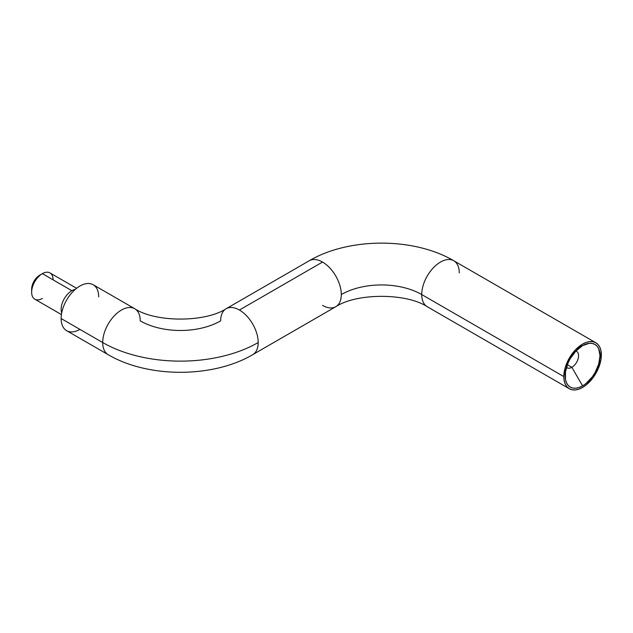 <?xml version="1.0" encoding="UTF-8"?>
<svg xmlns="http://www.w3.org/2000/svg" width="633" height="633" viewBox="0 0 633 633"><rect width="100%" height="100%" fill="white"/><g stroke="black" fill="none" stroke-linecap="round" stroke-linejoin="round"><path stroke-width="0.95" d="M134.837 308.785A26.539 15.327 120 0 0 114.351 315.756A26.539 15.327 120 0 0 102.696 342.54A109.952 63.482 0 0 0 258.193 342.54A26.539 15.327 -120 0 0 239.424 310.035A26.539 15.327 -120 0 0 226.044 308.785M427.117 306.641A26.539 15.327 -60 0 1 421.728 294.559A56.875 32.837 0 0 0 341.298 294.559A26.539 15.327 60 0 1 335.909 306.641A26.539 15.327 60 0 1 322.529 305.391M42.371 298.428A15.168 8.759 -60 0 1 31.65 292.232A15.168 8.759 -60 0 1 42.371 273.662L71.861 290.689A15.168 8.759 120 0 0 61.71 312.916A15.168 8.759 -60 0 1 71.861 290.689L42.371 273.662A15.168 8.759 120 0 0 32.465 287.026A15.168 8.759 120 0 0 34.791 299.18L61.433 314.561M76.601 288.292L49.96 272.91A15.168 8.759 120 0 0 42.371 273.662L39.689 275.205A11.378 6.567 120 0 0 31.65 289.139L32.259 285.23L35.226 279.351L38.122 276.297L42.371 273.662A15.168 8.759 -60 0 1 53.101 279.849M571.86 367.306L567.374 364.719L571.86 367.306A9.479 5.475 120 0 0 578.222 358.341A9.479 5.475 120 0 0 575.88 351.054A9.479 5.475 -60 0 1 576.6 351.355A9.479 5.475 -60 0 1 578.056 358.951A9.479 5.475 -60 0 1 571.86 367.306L582.582 385.877L571.86 367.306A9.479 5.475 -60 0 1 567.121 367.773A9.479 5.475 -60 0 1 566.495 367.306A9.479 5.475 120 0 0 571.86 367.306M582.582 345.634A24.647 14.227 -60 0 1 600.013 355.699A24.647 14.227 -60 0 1 582.582 385.877L579.187 387.451L575.911 388.195L572.905 388.076L570.262 387.095L568.094 385.299L566.488 382.751L565.491 379.547L565.491 371.698L568.094 362.946L570.262 358.642L575.911 351.014L582.582 345.634L589.252 343.315L592.266 343.434L594.909 344.415L597.069 346.211L598.683 348.759L600.013 355.699L598.683 364.165L594.909 372.869L592.266 376.896L585.984 383.527L582.582 385.877A24.647 14.227 -60 0 1 565.158 375.82A24.647 14.227 -60 0 1 582.582 345.634L582.582 345.634M309.157 260.804A26.539 15.327 60 0 1 322.529 262.054A26.539 15.327 -120 0 0 309.26 260.741L226.155 308.722C205.274 322.521 155.615 322.521 134.734 308.722L93.178 284.731A26.539 15.327 120 0 0 72.724 291.837A26.539 15.327 120 0 0 61.14 318.549L102.696 342.54A26.539 15.327 -60 0 1 114.28 315.827A26.539 15.327 -60 0 1 134.734 308.722A26.539 15.327 -60 0 1 140.225 320.868A56.875 32.837 0 0 0 220.656 320.868A26.539 15.327 60 0 1 226.155 308.722A26.539 15.327 60 0 1 239.424 310.035A26.539 15.327 60 0 1 258.193 342.54A26.539 15.327 60 0 1 252.694 354.686L335.799 306.704A26.539 15.327 -120 0 0 341.298 294.559A26.539 15.327 -120 0 0 322.529 262.054L239.424 310.035L322.529 262.054A26.539 15.327 60 0 1 341.298 294.559A56.875 32.837 180 0 1 421.728 294.559L563.813 376.588A26.539 15.327 -60 0 1 575.405 349.883A26.539 15.327 -60 0 1 595.851 342.769A26.539 15.327 -60 0 1 601.35 354.923A26.539 15.327 -60 0 1 589.766 381.628A26.539 15.327 -60 0 1 569.312 388.741A26.539 15.327 -60 0 1 563.813 376.588L421.728 294.559A26.539 15.327 120 0 0 427.228 306.704C406.346 292.905 356.68 292.905 335.799 306.704M595.851 342.769L593.01 341.717L589.766 341.591L586.245 342.39L582.582 344.083L575.405 349.883L569.312 358.096L565.245 367.472L563.813 376.588L564.177 380.607L565.245 384.057L566.978 386.803L569.312 388.741L572.161 389.793L575.405 389.92L578.926 389.121L582.582 387.428L586.245 384.896L593.01 377.759L598.185 368.786L600.986 359.354L600.986 350.904L599.918 347.454L598.185 344.708L595.851 342.769L453.766 260.741A26.539 15.327 120 0 0 433.312 267.846A26.539 15.327 120 0 0 421.728 294.559A26.539 15.327 -60 0 1 433.383 267.775A26.539 15.327 -60 0 1 453.869 260.804A26.539 15.327 -60 0 1 459.257 272.886M98.677 296.877A26.539 15.327 120 0 0 79.908 286.045A26.539 15.327 120 0 0 61.14 318.549A26.539 15.327 120 0 0 79.908 329.382M252.796 354.622A26.539 15.327 -120 0 0 258.193 342.54A109.952 63.482 180 0 1 102.696 342.54A26.539 15.327 120 0 0 108.085 354.622M61.14 318.549A26.539 15.327 120 0 0 66.639 330.695L108.196 354.686A26.539 15.327 -60 0 1 102.696 342.54L61.14 318.549M71.861 290.689A15.168 8.759 -60 0 1 75.311 289.352A15.168 8.759 120 0 0 71.861 290.689M31.65 292.232L31.65 289.139M42.371 273.662L39.689 275.205M569.312 388.741L427.228 306.704M309.26 260.741C349.115 237.256 413.911 237.256 453.766 260.741M108.196 354.686C148.043 378.17 212.846 378.17 252.694 354.686"/></g></svg>
